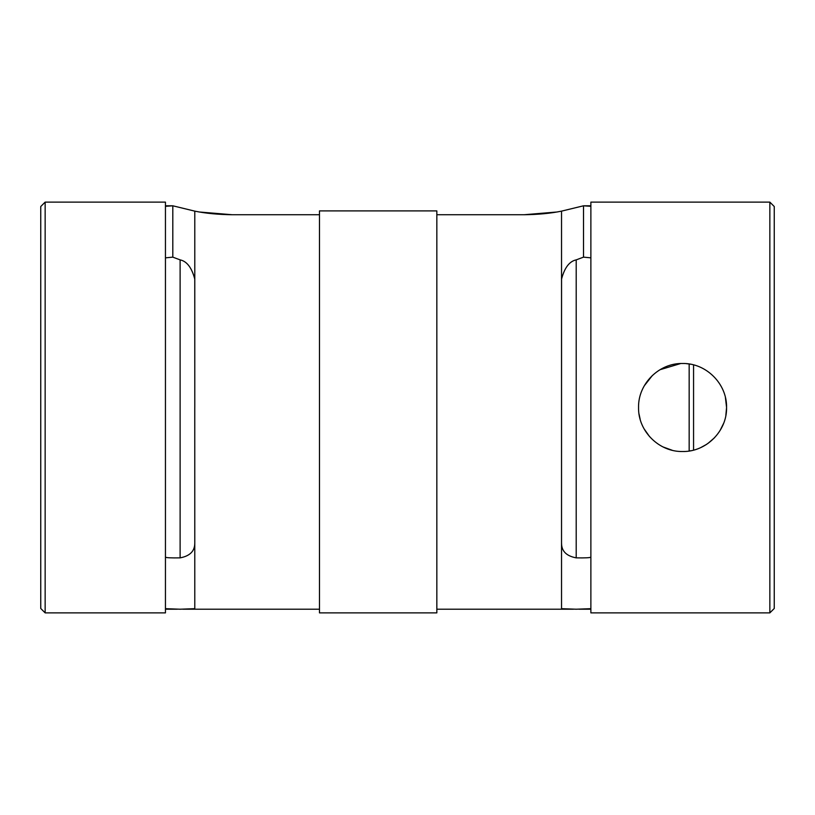 <?xml version="1.0" encoding="UTF-8"?>
<svg xmlns="http://www.w3.org/2000/svg" width="815" height="815" viewBox="0 0 815 815"><rect width="100%" height="100%" fill="white"/><g stroke="black" fill="none" stroke-linecap="round" stroke-linejoin="round"><path stroke-width="1.22" d="M45.151 612.88L40.75 608.479L40.75 206.521L45.151 202.12L45.151 612.88L165.445 612.88L165.445 202.12L45.151 202.12M194.785 543.136L194.765 407.5L194.785 608.683L180.115 609.212L165.445 608.683M590.875 205.788L583.509 205.798L583.509 257.143L576.205 259.873C569.43 261.289 564.55 267.687 561.555 279.087L561.535 543.136M690.57 450.777L689.164 451.011L689.164 363.989L690.55 364.224M693.565 364.886L693.565 450.114M769.849 202.12L774.25 206.521L774.25 608.479L769.849 612.88L769.849 202.12L590.875 202.12L590.875 612.88L769.849 612.88M672.243 450.277L663.043 446.946M649.606 436.667L643.982 428.68M640.193 419.399L639.042 414.01M725.401 397.425L726.573 407.5C727.123 431.104 706.136 452.05 682.583 451.51C658.958 452.05 638.013 431.104 638.553 407.5C638.023 383.926 658.938 362.95 682.542 363.49C706.116 362.95 727.092 383.824 726.573 407.5L725.839 415.507M723.598 423.403L720.063 430.524M714.582 437.686L707.868 443.503M706.646 444.338L700.91 447.506M436.84 612.88L436.84 210.902L319.48 210.902L319.48 612.88L436.84 612.88M590.875 206.317L583.509 205.798L561.535 211.136L561.535 608.683L576.205 609.212L590.875 608.683M556.462 212.043L524.127 214.732C538.185 214.559 550.655 213.367 561.535 211.136M165.445 206.317L172.811 205.798L194.785 211.136L194.785 407.5L194.765 279.087C191.78 267.697 186.89 261.289 180.115 259.873L180.115 557.868C171.201 558.02 166.311 557.786 165.445 557.154M165.445 257.846L172.811 257.143L172.811 205.798L165.445 205.788M199.858 212.043L232.194 214.732L319.48 214.732M590.875 557.154C590.009 557.786 585.119 558.02 576.205 557.868C566.425 556.034 561.545 551.154 561.555 543.238M583.509 257.143L590.875 257.846M644.258 385.831L652.428 375.43M659.977 369.725L680.698 363.531M686.444 363.663L689.164 363.989M232.194 214.732C218.135 214.559 205.665 213.367 194.785 211.136M177.324 557.868L180.115 557.868C189.895 556.034 194.775 551.154 194.765 543.238M172.811 257.143L180.115 259.873M436.84 214.732L524.127 214.732M576.205 259.873L576.205 557.868L578.966 557.868M590.875 609.212L578.966 609.212M573.414 609.212L436.84 609.212M319.48 609.212L182.876 609.212M177.324 609.212L165.445 609.212"/></g></svg>
